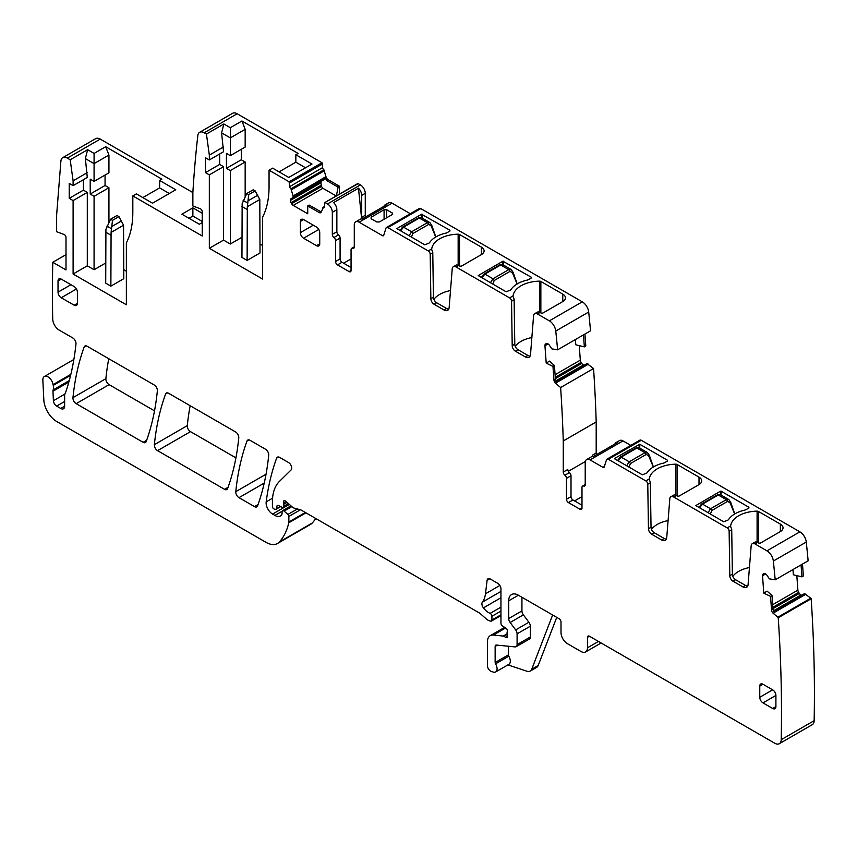 <?xml version="1.0" encoding="UTF-8"?>
<svg xmlns="http://www.w3.org/2000/svg" width="857" height="857" viewBox="0 0 857 857"><rect width="100%" height="100%" fill="white"/><g stroke="black" fill="none" stroke-linecap="round" stroke-linejoin="round"><path stroke-width="1.29" d="M749.447 567.548A27.392 15.812 0 0 0 732.842 576.322M763.887 573.537L763.608 573.697A3.192 1.843 -120 0 1 763.737 573.601A3.192 1.843 -120 0 1 765.14 573.654L765.365 573.772A3.192 1.843 -120 0 1 767.015 575.315L769.404 578.871L775.199 579.814A1414.404 816.614 -120 0 0 773.346 561.046A9.127 5.271 -120 0 0 766.951 550.847L755.028 543.959A5.474 3.16 -120 0 0 752.285 543.692L754.867 542.202A5.474 3.16 -120 0 1 757.609 542.47L758.252 542.845A1.821 1.05 0 0 0 760.834 542.845L780.363 531.565A9.127 5.271 0 0 0 783.041 527.837A9.127 5.271 0 0 0 780.363 524.109L758.445 511.458A1.821 1.05 0 0 0 757.095 511.147A27.392 15.812 0 0 0 730.678 525.887L730.625 526.53M730.635 526.573L731.16 527.88A2.742 1.585 -120 0 1 731.717 529.722L729.136 531.211A2.742 1.585 -120 0 0 727.197 527.901L673.666 496.996A5.474 3.16 -120 0 0 670.935 496.717A5.474 3.16 -120 0 0 669.81 498.849L666.746 537.5A7.306 4.221 -120 0 1 665.257 540.338A7.306 4.221 -120 0 1 661.604 539.974L651.674 534.243A4.564 2.635 -120 0 1 648.449 528.715L647.774 484.248A2.742 1.585 -120 0 0 645.835 480.927L608.352 459.288A2.742 1.585 -120 0 0 606.981 459.148A2.742 1.585 -120 0 0 606.499 459.791L604.206 467.022A1.821 1.05 -120 0 1 603.885 467.451A1.821 1.05 -120 0 1 602.964 467.354L590.055 459.898A6.845 3.953 -120 0 0 586.627 459.566A6.845 3.953 -120 0 0 585.213 462.694L585.213 484.751A2.742 1.585 -120 0 1 584.645 486.005A2.742 1.585 -120 0 1 583.596 486.026A2.742 1.585 60 0 0 582.556 486.048L585.213 484.516M747.658 586.156A7.306 4.221 -120 0 1 745.536 585.46L735.606 579.728A4.564 2.635 -120 0 1 732.381 574.201L731.717 529.722M752.285 543.692A5.474 3.16 -120 0 0 751.161 545.823L748.097 584.474A7.306 4.221 -120 0 1 746.608 587.313A7.306 4.221 -120 0 1 742.955 586.949L733.024 581.217A4.564 2.635 -120 0 1 729.8 575.69L729.136 531.211M606.981 459.148L639.911 440.134A2.742 1.585 -120 0 1 641.282 440.273L799.881 531.833L766.951 550.847M670.935 496.717L673.516 495.228A5.474 3.16 -120 0 1 676.248 495.507L676.901 495.871A1.821 1.05 0 0 0 679.483 495.871L699.012 484.601A9.127 5.271 0 0 0 701.69 480.873A9.127 5.271 0 0 0 699.012 477.145L677.094 464.483A1.821 1.05 0 0 0 675.734 464.183A27.392 15.812 0 0 0 649.327 478.913L649.274 479.556M614.587 458.784L642.354 474.81L646.553 473.139A3.192 1.843 0 0 0 647.271 472.496A28.302 16.347 0 0 1 663.522 463.112A3.192 1.843 0 0 0 664.625 462.694L667.539 461.023L667.539 460.273L667.539 461.023M614.587 458.409L639.772 444.247L667.539 460.273M721.123 495.1L721.123 491.211L720.48 491.211L695.809 505.566L723.704 521.784L727.904 520.103A3.192 1.843 0 0 0 728.632 519.46A28.302 16.347 0 0 1 744.872 510.086A3.192 1.843 0 0 0 745.986 509.669L748.889 507.987L748.889 507.248L748.889 507.987M721.123 491.211L748.889 507.248M668.085 520.585A27.392 15.812 0 0 0 651.491 529.358M649.274 479.599L649.81 480.916A2.742 1.585 -120 0 1 650.356 482.748L647.774 484.248M666.307 539.182A7.306 4.221 -120 0 1 664.186 538.485L654.255 532.754L651.674 534.243M654.255 532.754A4.564 2.635 -120 0 1 651.031 527.226L650.356 482.748M305.531 167.779L295.847 162.187L295.847 154.731L311.991 164.051L288.745 177.463L272.612 168.143L269.055 170.2L269.055 186.73A100.44 57.987 -120 0 1 262.596 217.164L262.596 279.05L209.333 248.294L209.333 174.86L223.538 166.654L223.538 240.099L230.319 244.009L230.319 170.575L245.166 161.994L245.166 196.467M230.319 244.009L241.953 237.293M295.847 154.731L298.107 153.424L241.942 120.998L245.166 129.311L230.319 137.891L221.599 132.856L223.538 151.743L209.333 159.948L205.455 157.709L205.455 172.621L219.66 164.426L219.66 153.981M223.538 166.654L219.66 164.426M230.319 170.575L226.441 168.336L241.288 159.766L241.288 149.322M241.942 120.998L230.319 127.704L230.319 155.663L226.441 153.424L226.441 168.336M169.3 193.5L159.616 187.908L159.616 180.452L175.76 189.772L152.514 203.195L136.37 193.875L132.824 195.921L202.231 235.996L202.231 211.711A2.282 1.318 -120 0 0 200.334 208.776L192.868 205.991L192.868 192.461A1362.362 786.565 -120 0 1 197.817 135.62A9.127 5.271 -120 0 1 199.66 132.321A9.127 5.271 -120 0 1 204.223 132.771L206.43 134.035L223.859 123.976L221.599 132.856M142.83 197.603L159.616 187.908M87.296 265.82L73.102 274.015L73.102 200.581L87.296 192.386L87.296 265.82L94.077 269.73L94.077 196.296L108.935 187.726L108.935 222.188M94.077 269.73L105.711 263.013M159.616 180.452L161.877 179.145L105.7 146.718L108.935 155.031L94.077 163.612L85.368 158.577L87.296 177.474L73.102 185.669L69.224 183.43L69.224 198.342L83.429 190.147L83.429 179.702M87.296 192.386L83.429 190.147M94.077 196.296L90.21 194.057L105.057 185.487L105.057 175.042M105.7 146.718L94.077 153.424L94.077 181.384L90.21 179.145L90.21 194.057M410.299 213.725L392.056 203.184L359.126 222.199A6.845 3.953 -120 0 0 355.698 221.856L360.219 219.253A6.845 3.953 -120 0 1 362.04 218.985L386.893 204.63A6.845 3.953 -120 0 0 385.082 204.898A6.845 3.953 -120 0 0 383.936 206.333M771.536 610.055L770.539 596.354L763.791 593.14L767.047 591.116L771.996 595.454L772.993 609.22L774.31 612.776L773.282 613.376A3.192 1.843 60 0 1 771.536 610.055L772.993 609.22M801.059 564.892L801.927 576.868L793.357 574.779L792.982 569.551M581.989 496.621L574.554 500.906M450.503 290.577A27.392 15.812 0 0 0 433.899 299.35M531.854 337.551A27.392 15.812 0 0 0 515.25 346.324M94.077 181.384L108.935 172.814L108.935 155.031M279.061 171.871L295.847 162.187M458.666 265.499L456.085 266.988A5.474 3.16 -120 0 0 453.342 266.72L455.924 265.231A5.474 3.16 -120 0 1 458.666 265.499L459.309 265.874A1.821 1.05 0 0 0 461.891 265.874L481.42 254.593A9.127 5.271 0 0 0 484.098 250.865A9.127 5.271 0 0 0 481.42 247.137L459.502 234.486A1.821 1.05 0 0 0 458.152 234.175A27.392 15.812 0 0 0 431.735 248.916L431.682 249.558M431.692 249.601L432.217 250.908A2.742 1.585 -120 0 1 432.774 252.751L430.193 254.24A2.742 1.585 -120 0 0 428.254 250.93L387.857 227.608A2.742 1.585 -120 0 0 386.486 227.469A2.742 1.585 -120 0 0 386.004 228.112L383.711 235.343A1.821 1.05 -120 0 1 383.39 235.771A1.821 1.05 -120 0 1 382.468 235.675L359.126 222.199M540.017 312.473L537.435 313.962A5.474 3.16 -120 0 0 534.693 313.694L537.275 312.194A5.474 3.16 -120 0 1 540.017 312.473L540.66 312.848A1.821 1.05 0 0 0 543.242 312.848L562.77 301.568A9.127 5.271 0 0 0 565.449 297.84A9.127 5.271 0 0 0 562.77 294.112L540.853 281.46A1.821 1.05 0 0 0 539.503 281.15A27.392 15.812 0 0 0 513.086 295.879L513.043 296.533M513.043 296.565L513.579 297.882A2.742 1.585 -120 0 1 514.125 299.714L511.543 301.214A2.742 1.585 -120 0 0 509.604 297.893L456.085 266.988M556.739 617.361L538.185 665.503L531.736 669.231L552.636 614.994M188.99 218.289L192.868 216.05L202.231 221.46M586.627 459.566L591.148 456.952A6.845 3.953 -120 0 1 592.969 456.685L617.822 442.33A6.845 3.953 -120 0 0 616.012 442.598A6.845 3.953 -120 0 0 614.865 444.044M585.342 461.505L568.32 471.329M582.556 486.048A2.742 1.585 60 0 0 581.989 487.301L581.989 508.18A2.742 1.585 60 0 1 581.421 509.433A2.742 1.585 60 0 1 580.05 509.294L568.427 502.588A2.742 1.585 60 0 1 566.488 499.235L566.488 478.356A2.742 1.585 60 0 0 564.87 475.217A2.742 1.585 -120 0 1 563.263 472.078L567.784 469.475A2.742 1.585 -120 0 0 569.391 472.614A2.742 1.585 -120 0 1 571.008 475.742L571.008 496.621A2.742 1.585 -120 0 0 572.947 499.974L581.989 505.191M592.637 456.642L592.637 455.056A2.742 1.585 -120 0 0 593.033 456.642M553.954 380.058L552.969 366.368L546.209 363.143L549.466 361.118L554.415 365.468L555.411 379.223L556.739 382.779L555.7 383.379A3.192 1.843 60 0 1 553.954 380.058L555.411 379.223M583.478 334.894L584.345 346.871L575.775 344.782L575.401 339.554M448.714 309.184A7.306 4.221 -120 0 1 446.593 308.488L436.663 302.757A4.564 2.635 -120 0 1 433.438 297.229L432.774 252.751M530.076 356.158A7.306 4.221 -120 0 1 527.944 355.451L518.014 349.72A4.564 2.635 -120 0 1 514.789 344.193L514.125 299.714M506.123 291.776L510.311 290.105A3.192 1.843 0 0 0 511.04 289.462A28.302 16.347 0 0 1 527.28 280.078A3.192 1.843 0 0 0 528.394 279.671L531.297 277.989L531.297 277.24L502.888 261.214L478.217 275.568L506.123 291.776M428.961 243.131A3.192 1.843 0 0 0 429.689 242.488A28.302 16.347 0 0 1 445.929 233.115A3.192 1.843 0 0 0 447.043 232.697L449.946 231.015L449.946 230.276L421.537 214.25L396.866 228.594L424.761 244.813L428.961 243.131M362.104 218.942A2.742 1.585 -120 0 1 361.708 217.357L361.708 195.364A6.845 3.953 -120 0 0 358.472 188.219L333.619 202.573A6.845 3.953 -120 0 1 336.855 209.708L336.855 231.765A2.742 1.585 -120 0 0 338.461 234.904A2.742 1.585 -120 0 1 340.079 238.042L340.079 258.921A2.742 1.585 -120 0 0 342.018 262.274L351.059 267.491M351.059 258.921L343.636 263.206M358.472 188.219L361.643 218.931M365.66 216.885A2.742 1.585 60 0 1 365.264 215.3L365.264 193.307A6.845 3.953 -120 0 0 360.422 184.919L358.162 183.623L324.771 202.584L324.578 206.73A1.821 1.05 60 0 1 324.203 207.565A1.821 1.05 60 0 1 323.346 207.501A1.821 1.05 60 0 1 323.325 207.49L321.279 211.968A3.192 1.843 60 0 1 320.732 212.686A3.192 1.843 60 0 1 319.136 212.525L307.727 205.948L309.131 205.08L321.279 211.99M336.223 195.974L322.896 188.283L321.471 186.494L291.637 203.72A3.192 1.843 -120 0 0 293.233 205.412L307.727 213.768L307.727 205.948M336.383 195.878L338.097 187.137L326.646 180.527L324.91 177.238L293.105 196.071L290.973 188.819A1.821 1.05 60 0 1 289.72 186.601L289.077 181.759L269.055 170.2M321.471 186.494L320.85 182.562L321.943 180.859L324.46 179.402L324.921 177.71M245.166 129.311L245.166 147.083L230.319 155.663M245.166 161.994L241.288 159.766M260.025 244.02L262.596 245.498M230.319 127.704L223.859 123.976M94.077 153.424L87.628 149.696L85.368 158.577M108.935 187.726L105.057 185.487M123.794 269.741L126.365 271.219M192.868 216.05L192.868 207.855L181.888 214.186L199.327 224.255L202.231 222.574M192.868 207.855L202.231 213.254M507.88 664.893L527.012 671.245A9.127 5.271 -120 0 0 530.226 671.085L536.686 667.357A9.127 5.271 -120 0 0 538.185 665.503M530.226 671.085A9.127 5.271 -120 0 0 531.736 669.231M508.383 646.242L508.383 654.887L495.142 662.536L495.142 646.424A2.742 1.585 -120 0 1 495.71 645.171A2.742 1.585 -120 0 1 496.342 645.053L515.1 646.906A4.564 2.635 -120 0 0 516.15 646.703L529.39 639.065A4.564 2.635 -120 0 0 530.333 636.976L530.333 626.199A4.564 2.635 -120 0 0 528.887 622.257L523.381 614.855A4.564 2.635 -120 0 1 521.934 610.912L521.934 597.275M508.383 654.887A1.821 1.05 -120 0 0 508.79 656.216L495.55 663.854A6.845 3.953 -120 0 1 495.657 671.952A6.845 3.953 -120 0 1 493.246 672.07L491.297 671.427A4.564 2.635 -120 0 1 487.397 665.525L487.397 641.957A13.701 7.906 -120 0 1 490.236 635.68A13.701 7.906 -120 0 1 493.375 635.069L503.241 636.055A2.282 1.318 -120 0 1 503.862 636.269L505.791 637.383A2.282 1.318 -120 0 0 506.937 637.501A2.282 1.318 -120 0 0 507.301 635.723A4.564 2.635 -120 0 1 507.087 634.255L507.087 632.691A4.564 2.635 -120 0 1 507.301 631.47A2.282 1.318 -120 0 0 505.866 628.106L502.502 626.017A2.282 1.318 -120 0 1 500.949 623.253L500.949 588.888A4.564 2.635 -120 0 0 497.724 583.296L490.3 579.011A4.564 2.635 -120 0 0 488.019 578.775A4.564 2.635 -120 0 0 487.097 580.403L485.469 593.783A31.955 18.447 -120 0 1 482.373 602.139A4.564 2.635 -120 0 0 483.444 607.87A14.612 8.431 -120 0 0 490.108 613.398A2.282 1.318 -120 0 1 491.918 616.29L491.918 620.029A2.282 1.318 -120 0 1 491.436 621.079A2.282 1.318 -120 0 1 490.718 621.143L489.583 620.832A9.127 5.271 -120 0 1 486.24 618.904L480.648 613.955A9.127 5.271 -120 0 0 478.977 612.734L301.321 510.161A4.564 2.635 -120 0 0 300.486 509.808L294.08 508.083A4.564 2.635 -120 0 1 292.408 507.119L285.799 501.27A2.742 1.585 -120 0 0 283.935 500.767A2.742 1.585 -120 0 0 283.485 502.866A4.564 2.635 -120 0 1 283.688 504.28L283.688 506.316A2.282 1.318 -120 0 1 283.217 507.365A2.282 1.318 -120 0 1 282.21 507.323L278.386 505.501A2.282 1.318 -120 0 0 277.379 505.459A2.282 1.318 -120 0 0 276.961 506.058L276.222 508.822A2.282 1.318 -120 0 1 275.804 509.422A2.282 1.318 -120 0 1 274.658 509.304L273.715 508.758A1.821 1.05 -120 0 1 272.419 506.519L272.419 501.816A50.22 28.999 -120 0 1 279.382 481.452L291.091 469.936A4.564 2.635 -120 0 0 291.38 466.208A4.564 2.635 -120 0 0 288.498 462.501L279.682 457.402A4.564 2.635 -120 0 0 277.4 457.177A4.564 2.635 -120 0 0 276.629 458.141A319.586 184.512 -120 0 0 266.184 501.891A9.127 5.271 -120 0 0 272.58 514.071L274.893 515.411A10.959 6.331 -120 0 0 280.378 515.946A10.959 6.331 -120 0 0 281.921 514.286A2.282 1.318 -120 0 0 282.071 513.589L282.071 511.725A2.282 1.318 -120 0 1 282.542 510.676A2.282 1.318 -120 0 1 284.106 511.093L287.898 514.457A1.821 1.05 -120 0 1 288.852 516.45L288.852 521.988A4.564 2.635 -120 0 1 288.766 522.77A86.75 50.081 -120 0 1 279.307 542.02A22.828 13.176 -120 0 1 277.475 543.499A22.828 13.176 -120 0 1 266.056 542.363L56.723 421.505A18.265 10.541 -120 0 1 43.836 400.026L42.85 380.219A7.306 4.221 -120 0 1 44.35 376.523A7.306 4.221 -120 0 1 49.502 378.012A7.306 4.221 -120 0 1 53.07 384.611A9.127 5.271 -120 0 0 53.22 385.393A9.127 5.271 -120 0 1 53.145 389.903A4.564 2.635 -120 0 0 52.973 391.21L53.402 400.701A4.564 2.635 -120 0 0 56.626 406.089L60.761 408.478A5.474 3.16 -120 0 0 63.504 408.746A5.474 3.16 -120 0 0 64.639 406.239L64.639 395.291A4.564 2.635 -120 0 1 65.046 393.706A9.127 5.271 -120 0 0 65.539 392.699A332.377 191.893 -120 0 0 75.973 343.946A4.564 2.635 -120 0 0 72.77 337.947L59.176 330.095A9.127 5.271 -120 0 1 52.727 319.093A1362.362 786.565 -120 0 1 52.716 318.911A1362.362 786.565 -120 0 1 52.78 262.285L66 254.658M495.657 671.952L508.897 664.314A6.845 3.953 -120 0 0 508.79 656.216M371.135 218.717L371.135 217.228L371.135 218.717L376.791 221.974L379.372 221.974L392.313 214.507L392.313 213.007L386.668 209.751L386.668 217.764M386.668 209.751L384.086 209.751L371.135 217.228L371.188 218.739M392.313 213.007L392.313 214.507L392.313 213.007M770.539 596.354L771.996 595.454M763.608 573.697L763.051 574.136A3.192 1.843 -120 0 0 762.526 575.743L763.791 593.14M552.969 366.368L554.415 365.468M386.486 227.469L419.416 208.455A2.742 1.585 -120 0 1 420.787 208.594L582.289 301.835A9.127 5.271 -120 0 1 588.695 312.034A1414.404 816.614 -120 0 1 590.537 330.813L557.607 349.827L551.822 348.874L549.433 345.328A3.192 1.843 -120 0 0 547.784 343.775L547.559 343.668A3.192 1.843 -120 0 0 546.155 343.614A3.192 1.843 -120 0 0 546.027 343.7L545.47 344.15A3.192 1.843 -120 0 0 544.945 345.746L546.209 363.143M534.693 313.694A5.474 3.16 -120 0 0 533.579 315.815L530.515 354.477A7.306 4.221 -120 0 1 529.015 357.305A7.306 4.221 -120 0 1 525.362 356.951L515.432 351.209A4.564 2.635 -120 0 1 512.207 345.692L511.543 301.214M453.342 266.72A5.474 3.16 -120 0 0 452.217 268.852L449.154 307.502A7.306 4.221 -120 0 1 447.665 310.341A7.306 4.221 -120 0 1 444.012 309.977L434.081 304.246A4.564 2.635 -120 0 1 430.857 298.718L430.193 254.24M351.059 270.48A2.742 1.585 60 0 1 350.492 271.733A2.742 1.585 60 0 1 349.12 271.594L351.059 270.48L351.059 249.601A2.742 1.585 60 0 1 351.627 248.348A2.742 1.585 60 0 1 352.666 248.326A2.742 1.585 -120 0 0 353.716 248.305A2.742 1.585 -120 0 0 354.284 247.052L354.284 224.995A6.845 3.953 -120 0 1 355.698 221.856M349.12 271.594L337.497 264.888A2.742 1.585 60 0 1 335.558 261.524L335.558 240.656L340.079 238.042M336.855 231.765L332.334 234.379A2.742 1.585 -120 0 0 333.941 237.518A2.742 1.585 60 0 1 335.558 240.656M332.334 234.379L332.334 212.322A6.845 3.953 -120 0 0 327.492 203.934L325.232 202.627M320.797 182.862L290.362 200.431A3.192 1.843 -120 0 0 291.026 202.659L291.637 203.72M290.362 200.431L290.362 200.174A3.192 1.843 -120 0 1 291.026 198.706L321.943 180.859M324.621 179.156L291.026 198.706M293.105 197.346L293.105 196.071M209.333 248.294L223.538 240.099M247.116 260.421L260.025 252.965L259.8 199.51L247.319 206.708L247.116 260.421L241.953 257.432L242.145 203.73L246.795 193.5L248.723 194.625L247.319 206.708M209.333 174.86L205.455 172.621M223.538 146.901L209.333 155.106L209.333 159.948M209.333 155.106L206.43 134.035M73.102 274.015L126.365 304.771L126.365 242.895A100.44 57.987 -120 0 0 132.824 212.45L132.824 195.921M110.874 286.142L123.794 278.686L123.558 225.23L111.078 232.429L110.874 286.142L105.711 283.153L105.914 229.451L110.553 219.231L112.492 220.345L111.078 232.429M73.102 200.581L69.224 198.342M73.102 185.669L73.102 180.827L87.296 172.621M87.628 149.696L70.188 159.766L73.102 180.827M495.142 662.536A1.821 1.05 -120 0 0 495.55 663.854M516.15 646.703A4.564 2.635 -120 0 0 517.092 644.614L517.092 633.837A4.564 2.635 -120 0 0 515.657 629.906L510.14 622.493A4.564 2.635 -120 0 1 508.704 618.561L508.704 600.811A13.701 7.906 -120 0 1 511.543 594.544A13.701 7.906 -120 0 1 518.389 595.219L559.064 618.711A2.742 1.585 60 0 1 561.003 622.064L561.003 632.498A9.127 5.271 -120 0 0 567.452 643.682L581.014 651.513A9.127 5.271 -120 0 0 585.577 651.963A9.127 5.271 -120 0 0 587.473 647.785L587.473 637.34A2.742 1.585 -120 0 1 588.041 636.087A2.742 1.585 -120 0 1 589.412 636.226L587.473 637.34M759.763 686.114L759.763 697.298L772.671 689.842L762.987 684.25A4.564 2.635 60 0 0 760.705 684.025A4.564 2.635 60 0 0 759.763 686.114L762.987 684.25M772.671 689.842A4.564 2.635 60 0 1 775.906 695.434L775.906 706.618A4.564 2.635 60 0 1 774.953 708.707A4.564 2.635 60 0 1 772.671 708.482L775.906 706.618M759.763 697.298A4.564 2.635 60 0 0 762.987 702.89L772.671 708.482M77.398 303.346A4.564 2.635 60 0 1 76.455 305.435A4.564 2.635 60 0 1 74.173 305.21L77.398 303.346L77.398 292.162A4.564 2.635 60 0 0 74.173 286.57L61.254 279.114A4.564 2.635 60 0 0 58.972 278.889A4.564 2.635 60 0 0 58.03 280.978L58.03 292.162L70.938 284.706M58.03 292.162A4.564 2.635 60 0 0 61.254 297.754L74.173 305.21M319.736 243.816A4.564 2.635 60 0 1 318.793 245.916A4.564 2.635 60 0 1 316.512 245.68L319.736 243.816L319.736 232.643A4.564 2.635 60 0 0 316.512 227.051L303.603 219.596A4.564 2.635 60 0 0 301.321 219.36A4.564 2.635 60 0 0 300.368 221.46L300.368 232.643L313.287 225.187M300.368 232.643A4.564 2.635 60 0 0 303.603 238.235L316.512 245.68M392.056 203.184A6.845 3.953 -120 0 0 388.628 202.852L385.082 204.898M779.334 743.694A9.127 5.271 -120 0 0 781.22 739.687A1414.404 816.614 -120 0 0 778.231 617.768L811.161 598.754A1414.404 816.614 -120 0 1 814.15 720.673A9.127 5.271 -120 0 1 812.265 724.679L779.334 743.694A9.127 5.271 -120 0 1 774.771 743.244L589.412 636.226M811.161 598.754L810.765 598.207L777.835 617.222L773.282 613.376M778.231 617.768L777.835 617.222M804.584 593.569L773.582 611.469L804.562 593.59L810.765 598.207M796.828 575.625L797.878 590.141A3.192 1.843 -120 0 0 798.681 592.38L799.345 593.408A3.192 1.843 -120 0 0 800.995 594.962L801.22 595.069A3.192 1.843 -120 0 0 801.702 595.229M801.927 576.868L803.373 575.968L802.506 564.056M799.881 531.833A9.127 5.271 -120 0 1 806.276 542.042A1414.404 816.614 -120 0 1 808.13 560.81L775.199 579.814M590.055 459.898L622.985 440.894L630.795 445.404M622.985 440.894A6.845 3.953 -120 0 0 619.557 440.552L616.012 442.598M596.59 454.596A2.742 1.585 60 0 1 596.193 453.01L596.193 421.955A1414.404 816.614 -120 0 0 593.558 368.531L560.628 387.535A1414.404 816.614 -120 0 1 563.263 440.969L596.193 421.955M563.263 472.078L563.263 440.969M587.002 363.582L556 381.472L586.981 363.593L593.558 368.531M555.7 383.379L560.628 387.535M579.246 345.628L580.307 360.154A3.192 1.843 -120 0 0 581.1 362.382L581.764 363.411A3.192 1.843 -120 0 0 583.413 364.964L583.638 365.071A3.192 1.843 -120 0 0 584.12 365.243M584.345 346.871L585.792 345.971L584.924 334.059M557.607 349.827A1414.404 816.614 -120 0 0 555.764 331.048A9.127 5.271 -120 0 0 549.358 320.85L537.435 313.962M358.162 183.623L357.508 183.987M338.097 187.137L339.501 186.269L339.501 194.078M289.72 186.601L322.65 167.586A1.821 1.05 60 0 0 323.903 169.804L325.949 176.638A3.192 1.843 -120 0 0 328.102 179.681L339.501 186.269M290.973 188.819A1.821 1.05 60 0 1 290.962 188.808L323.903 169.804M322.65 167.586L321.996 162.744L237.153 113.756A9.127 5.271 -120 0 0 232.59 113.306L199.66 132.321M70.188 159.766L67.317 158.106L100.248 139.091L192.868 192.568M100.248 139.091A9.127 5.271 -120 0 0 95.684 138.641L62.754 157.656A9.127 5.271 -120 0 0 60.89 161.202L56.637 214.936L56.637 231.711L64.104 234.497A2.282 1.318 -120 0 1 66 237.432L66 269.923L52.78 262.285M67.317 158.106A9.127 5.271 -120 0 0 62.754 157.656M277.475 543.499L310.405 524.484A22.828 13.176 -120 0 0 312.237 523.016A86.75 50.081 -120 0 0 315.74 518.485M87.21 346.282A4.564 2.635 -120 0 0 84.929 346.057A4.564 2.635 -120 0 0 84.157 347.021A319.586 184.512 -120 0 0 72.963 397.659A4.564 2.635 -120 0 0 76.166 403.658L143.14 442.319A4.564 2.635 -120 0 0 145.422 442.544A4.564 2.635 -120 0 0 146.193 441.58A319.586 184.512 -120 0 0 157.356 390.921A4.564 2.635 -120 0 0 154.142 384.932L87.21 346.282M154.506 410.857L109.096 384.643L76.166 403.658M108.753 358.719A319.586 184.512 -120 0 0 105.882 378.655A4.564 2.635 -120 0 0 109.096 384.643M250.051 440.294A4.564 2.635 -120 0 0 247.769 440.07A4.564 2.635 -120 0 0 246.998 441.034A319.586 184.512 -120 0 0 235.782 491.672A4.564 2.635 -120 0 0 238.985 497.66L254.529 506.626A4.564 2.635 -120 0 0 256.811 506.851A4.564 2.635 -120 0 0 257.571 505.876A319.586 184.512 -120 0 0 268.712 455.206A4.564 2.635 -120 0 0 265.499 449.218L250.051 440.294M190.168 405.725A319.586 184.512 -120 0 0 187.287 425.65A4.564 2.635 -120 0 0 190.5 431.639L235.921 457.863M165.583 394.027A319.586 184.512 -120 0 0 154.367 444.665A4.564 2.635 -120 0 0 157.57 450.653L224.566 489.326A4.564 2.635 -120 0 0 226.848 489.551A4.564 2.635 -120 0 0 227.608 488.586A319.586 184.512 -120 0 0 238.771 437.927A4.564 2.635 -120 0 0 235.568 431.939L168.625 393.288A4.564 2.635 -120 0 0 166.344 393.063A4.564 2.635 -120 0 0 165.583 394.027L167.565 392.881M635.626 448.725L639.172 447.793L636.001 447.943L620.232 457.049A1.821 1.05 60 0 1 621.143 457.135L636.912 448.029L644.978 452.689L647.538 452.625M618.208 460.873L621.143 457.135L629.209 461.794L644.978 452.689A1.821 1.05 60 0 1 646.21 454.446L648.685 455.688L648.738 454.542M626.638 465.747L629.209 461.794L630.441 463.551L646.21 454.446M653.345 467.108L648.835 456.17A1.821 0.782 -17.2 0 0 649.349 455.356L653.355 466.829M639.161 447.783L647.431 452.56L649.349 455.356A1.821 0.782 -17.2 0 0 649.338 455.346A1.821 0.782 -17.2 0 0 649.178 455.142M716.977 495.689L720.533 494.757L717.352 494.907L701.583 504.012A1.821 1.05 60 0 1 702.494 504.109L718.262 495.003L726.329 499.652L728.889 499.588M699.558 507.837L702.494 504.109L710.56 508.758L726.329 499.652A1.821 1.05 60 0 1 727.561 501.409L730.046 502.663L730.089 501.516M708 512.711L710.56 508.758L711.792 510.515L727.561 501.409M734.695 514.082L730.185 503.134A1.821 0.782 -17.2 0 0 730.7 502.32L734.717 513.793M720.523 494.757L728.793 499.524L730.7 502.32A1.821 0.782 -17.2 0 0 730.7 502.309A1.821 0.782 -17.2 0 0 730.539 502.116M418.034 218.728L421.59 217.796L418.409 217.935L402.64 227.041A1.821 1.05 60 0 1 403.551 227.137L419.33 218.032L427.386 222.681L429.946 222.627M400.615 230.876L403.551 227.137L411.617 231.786L427.386 222.681A1.821 1.05 60 0 1 428.618 224.448L431.103 225.691L431.157 224.545M409.057 235.739L411.617 231.786L412.849 233.554L428.618 224.448M435.752 237.11L431.242 226.162A1.821 0.782 -17.2 0 0 431.757 225.348L435.774 236.821M421.58 217.785L429.85 222.563L431.757 225.348A1.821 0.782 -17.2 0 0 431.757 225.337A1.821 0.782 -17.2 0 0 431.596 225.145M499.385 265.691L502.941 264.759L499.77 264.909L483.991 274.015A1.821 1.05 60 0 1 484.912 274.101L500.681 264.995L508.737 269.655L511.308 269.591M481.977 277.839L484.912 274.101L492.968 278.761L508.737 269.655A1.821 1.05 60 0 1 509.969 271.412L512.454 272.655L512.507 271.519M490.408 282.714L492.968 278.761L494.2 280.518L509.969 271.412M517.114 284.074L512.604 273.137A1.821 0.782 -17.2 0 0 513.107 272.322L517.125 283.796M502.93 264.749L511.2 269.526L513.107 272.322A1.821 0.782 -17.2 0 0 513.107 272.312A1.821 0.782 -17.2 0 0 512.947 272.108M110.553 219.231L117.013 215.503L118.952 216.617L123.558 225.23M118.952 216.617L112.492 220.345M246.795 193.5L253.244 189.772L255.182 190.897L259.8 199.51M255.182 190.897L248.723 194.625M757.095 542.213L757.095 511.147M758.445 542.942L758.445 511.458M780.363 524.109L780.363 531.565M757.609 542.47L755.028 543.959M745.536 585.46L742.955 586.949M735.606 579.728L733.024 581.217M732.381 574.201L729.8 575.69M730.678 525.887L727.197 527.901M641.282 440.273L608.352 459.288M649.327 478.913L645.835 480.927M676.248 495.507L673.666 496.996M675.734 495.25L675.734 464.183M699.012 484.601L699.012 477.145M677.094 464.483L677.094 495.967M639.129 447.761L639.129 444.247M639.772 448.136L639.772 444.247M720.48 494.735L720.48 491.211M481.42 254.593L481.42 247.137M459.502 234.486L459.502 265.97M458.152 265.242L458.152 234.175M562.77 301.568L562.77 294.112M540.853 281.46L540.853 312.944M539.503 312.216L539.503 281.15M531.297 277.989L531.297 277.24M503.541 265.102L503.541 261.214M502.888 264.727L502.888 261.214M449.946 231.015L449.946 230.276M422.18 218.139L422.18 214.25M421.537 217.764L421.537 214.25M384.086 209.751L384.086 219.253M765.665 573.933L762.526 575.743M764.23 573.462L763.051 574.136M664.186 538.485L661.604 539.974M651.031 527.226L648.449 528.715M585.181 485.116L583.596 486.026M580.05 509.294L581.989 508.18M568.427 502.588L572.947 499.974M566.488 499.235L571.008 496.621M566.488 478.356L571.008 475.742M564.87 475.217L569.391 472.614M548.084 343.936L544.945 345.746M546.648 343.464L545.47 344.15M527.944 355.451L525.362 356.951M518.014 349.72L515.432 351.209M514.789 344.193L512.207 345.692M513.086 295.879L509.604 297.893M446.593 308.488L444.012 309.977M436.663 302.757L434.081 304.246M433.438 297.229L430.857 298.718M431.735 248.916L428.254 250.93M354.252 247.405L352.666 248.326M337.497 264.888L342.018 262.274M335.558 261.524L340.079 258.921M333.941 237.518L338.461 234.904M332.334 212.322L336.855 209.708M319.136 212.525L320.582 211.69M322.896 188.283L293.233 205.412M321.021 185.337L291.026 202.659M320.85 182.562L290.362 200.174M324.932 177.57L293.094 195.953M64.639 406.239L60.761 408.478M64.639 401.472L56.626 406.089M64.843 394.102L53.402 400.701M68.86 382.04L52.973 391.21M69.256 380.604L53.145 389.903M70.606 375.355L53.22 385.393M497.349 645.15L495.142 646.424M530.333 636.976L517.092 644.614M530.333 626.199L517.092 633.837M528.887 622.257L515.657 629.906M523.381 614.855L510.14 622.493M521.934 610.912L508.704 618.561M518.389 595.219L508.704 600.811M762.987 702.89L775.906 695.434M61.254 297.754L76.455 288.98M58.03 280.978L61.254 279.114M303.603 238.235L318.793 229.462M300.368 221.46L303.603 219.596M598.454 641.443L587.473 647.785M383.85 234.882L382.468 235.675M814.15 720.673L781.22 739.687M805.987 594.169L774.15 612.551M805.88 594.105L774.096 612.455M804.777 593.58L773.625 611.566M801.22 595.069L773.432 611.105M800.995 594.962L773.357 610.912M799.345 593.408L772.95 608.641M798.681 592.38L772.853 607.292M797.878 590.141L772.66 604.71M806.276 542.042L773.346 561.046M604.346 466.562L602.964 467.354M592.637 455.056L596.193 453.01M588.405 364.182L556.579 382.554M588.298 364.107L556.514 382.458M587.206 363.582L556.043 381.579M583.638 365.071L555.85 381.119M583.413 364.964L555.786 380.915M581.764 363.411L555.368 378.655M581.1 362.382L555.272 377.294M580.307 360.154L555.09 374.713M588.695 312.034L555.764 331.048M582.289 301.835L549.358 320.85M420.787 208.594L387.857 227.608M361.708 217.357L365.264 215.3M361.708 195.364L365.264 193.307M360.422 184.919L327.492 203.934M323.325 207.49L324.578 206.773M328.102 179.681L326.646 180.527M325.949 176.638L324.91 177.238M324.503 170.672L291.573 189.676M322.65 163.858L289.72 182.873M321.996 162.744L289.077 181.759M237.153 113.756L204.223 132.771M70.852 374.348L53.07 384.611M312.237 523.016L279.307 542.02M305.97 512.84L288.766 522.77M305.328 512.475L288.852 521.988M300.4 509.786L288.852 516.45M297.39 508.972L287.898 514.457M291.841 506.626L284.106 511.093M282.146 511.222L274.893 515.411M289.334 504.398L272.58 514.071M272.569 498.206L266.184 501.891M278.611 456.995L276.629 458.141M280.357 506.433L276.222 508.822M278.107 505.394L276.961 506.058M288.413 503.584L283.688 506.316M287.031 502.352L283.688 504.28M285.981 501.431L283.485 502.866M500.949 614.812L491.918 620.029M500.949 611.073L491.918 616.29M500.949 607.142L490.108 613.398M500.949 597.758L483.444 607.87M500.949 591.416L482.373 602.139M499.867 585.47L485.469 593.783M489.883 578.796L487.097 580.403M507.408 636.451L505.791 637.383M507.087 634.394L503.862 636.269M507.087 633.826L503.241 636.055M505.651 627.977L493.375 635.069M86.15 345.874L84.157 347.021M146.654 440.294L143.14 442.319M105.882 378.655L72.963 397.659M248.991 439.887L246.998 441.034M258.032 504.602L254.529 506.626M238.985 497.66L264.224 483.091M266.045 474.2L235.782 491.672M187.287 425.65L154.367 444.665M228.069 487.301L224.566 489.326M157.57 450.653L190.5 431.639M629.059 467.022L630.441 463.551M710.41 513.996L711.792 510.515M411.467 237.025L412.849 233.554M492.818 283.988L494.2 280.518M105.711 232.183L110.874 235.172M111.624 228.83L106.889 226.098M121.598 220.902L111.924 226.484M241.953 206.462L247.116 209.451M247.866 203.109L243.131 200.377M257.828 195.182L248.166 200.763M351.627 248.348L354.284 246.805M601.121 642.986L585.577 651.963M357.701 183.569L324.771 202.584M324.578 206.473L322.885 207.458M73.863 359.479L44.35 376.523M290.941 505.823L282.542 510.676M280.689 506.594L275.804 509.422M288.948 504.055L283.217 507.365M500.949 615.583L491.436 621.079M504.655 627.356L490.236 635.68M617.565 460.498L620.232 457.049M698.916 507.473L701.583 504.012M399.973 230.501L402.64 227.041M481.323 277.464L483.991 274.015"/></g></svg>
